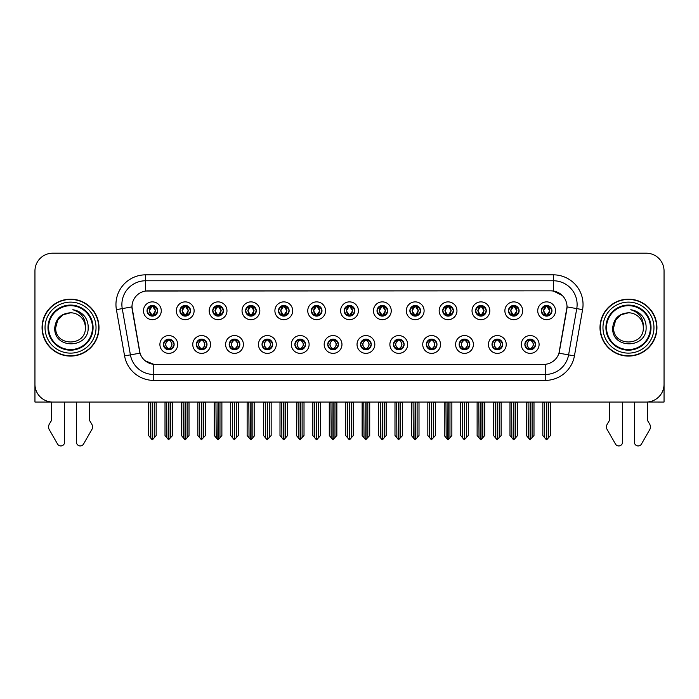 <?xml version="1.0" encoding="UTF-8"?>
<svg xmlns="http://www.w3.org/2000/svg" width="699" height="699" viewBox="0 0 699 699"><rect width="100%" height="100%" fill="white"/><g stroke="black" fill="none" stroke-linecap="round" stroke-linejoin="round"><path stroke-width="1.05" d="M327.735 344.467A5.339 5.339 0 0 0 333.074 349.806A5.339 5.339 0 0 0 338.412 344.467A5.339 5.339 0 0 0 333.074 339.129A5.339 5.339 0 0 0 327.735 344.467L327.787 344.467C328.792 347.342 330.181 348.775 331.946 348.775L332.575 348.775C329.046 345.9 329.046 343.026 332.575 340.151L331.946 340.151C330.216 340.116 328.827 341.558 327.787 344.467M324.179 344.467A8.895 8.895 0 0 0 333.074 353.362A8.895 8.895 0 0 0 341.968 344.467A8.895 8.895 0 0 0 333.074 335.572A8.895 8.895 0 0 0 324.179 344.467M360.588 344.467A5.339 5.339 0 0 0 365.927 349.806A5.339 5.339 0 0 0 371.265 344.467A5.339 5.339 0 0 0 365.927 339.129A5.339 5.339 0 0 0 360.588 344.467L360.64 344.467C361.654 347.342 363.034 348.775 364.799 348.775L365.428 348.775C361.899 345.9 361.899 343.026 365.428 340.151L364.799 340.151C363.069 340.116 361.68 341.558 360.64 344.467M357.032 344.467A8.895 8.895 0 0 0 365.927 353.362A8.895 8.895 0 0 0 374.821 344.467A8.895 8.895 0 0 0 365.927 335.572A8.895 8.895 0 0 0 357.032 344.467M393.441 344.467A5.339 5.339 0 0 0 398.779 349.806A5.339 5.339 0 0 0 404.118 344.467A5.339 5.339 0 0 0 398.779 339.129A5.339 5.339 0 0 0 393.441 344.467L393.493 344.467C394.507 347.342 395.896 348.775 397.652 348.775L398.29 348.775C394.752 345.9 394.752 343.026 398.29 340.151L397.652 340.151C395.922 340.116 394.533 341.558 393.493 344.467M389.885 344.467A8.895 8.895 0 0 0 398.779 353.362A8.895 8.895 0 0 0 407.674 344.467A8.895 8.895 0 0 0 398.779 335.572A8.895 8.895 0 0 0 389.885 344.467M212.741 310.775A5.339 5.339 0 0 0 218.079 316.114A5.339 5.339 0 0 0 223.418 310.775A5.339 5.339 0 0 0 218.079 305.446A5.339 5.339 0 0 0 212.741 310.775L212.793 310.775C213.903 313.764 215.283 315.197 216.952 315.092L216.585 315.904M209.184 310.775A8.895 8.895 0 0 0 218.079 319.679A8.895 8.895 0 0 0 226.974 310.775A8.895 8.895 0 0 0 218.079 301.881A8.895 8.895 0 0 0 209.184 310.775M311.308 310.775A5.339 5.339 0 0 0 316.647 316.114A5.339 5.339 0 0 0 321.986 310.775A5.339 5.339 0 0 0 316.647 305.446A5.339 5.339 0 0 0 311.308 310.775L311.361 310.775C312.462 313.764 313.851 315.197 315.52 315.092L315.153 315.904M307.752 310.775A8.895 8.895 0 0 0 316.647 319.679A8.895 8.895 0 0 0 325.542 310.775A8.895 8.895 0 0 0 316.647 301.881A8.895 8.895 0 0 0 307.752 310.775M163.461 344.467A5.339 5.339 0 0 0 168.8 349.806A5.339 5.339 0 0 0 174.138 344.467A5.339 5.339 0 0 0 168.8 339.129A5.339 5.339 0 0 0 163.461 344.467L163.514 344.467C164.527 347.342 165.908 348.775 167.673 348.775L168.302 348.775C164.772 345.9 164.772 343.026 168.302 340.151L167.673 340.151C165.943 340.116 164.553 341.558 163.514 344.467M159.905 344.467A8.895 8.895 0 0 0 168.8 353.362A8.895 8.895 0 0 0 177.695 344.467A8.895 8.895 0 0 0 168.8 335.572A8.895 8.895 0 0 0 159.905 344.467M278.455 310.775A5.339 5.339 0 0 0 283.794 316.114A5.339 5.339 0 0 0 289.124 310.775A5.339 5.339 0 0 0 283.794 305.446A5.339 5.339 0 0 0 278.455 310.775L278.499 310.775C279.609 313.764 280.998 315.197 282.658 315.092L282.3 315.904M274.899 310.775A8.895 8.895 0 0 0 283.794 319.679A8.895 8.895 0 0 0 292.689 310.775A8.895 8.895 0 0 0 283.794 301.881A8.895 8.895 0 0 0 274.899 310.775M179.888 310.775A5.339 5.339 0 0 0 185.226 316.114A5.339 5.339 0 0 0 190.565 310.775A5.339 5.339 0 0 0 185.226 305.446A5.339 5.339 0 0 0 179.888 310.775L179.94 310.775C181.041 313.764 182.43 315.197 184.099 315.092L183.732 315.904M176.331 310.775A8.895 8.895 0 0 0 185.226 319.679A8.895 8.895 0 0 0 194.121 310.775A8.895 8.895 0 0 0 185.226 301.881A8.895 8.895 0 0 0 176.331 310.775M492.009 344.467A5.339 5.339 0 0 0 497.347 349.806A5.339 5.339 0 0 0 502.686 344.467A5.339 5.339 0 0 0 497.347 339.129A5.339 5.339 0 0 0 492.009 344.467L492.061 344.467C493.066 347.342 494.455 348.775 496.22 348.775L496.849 348.775C493.319 345.9 493.319 343.026 496.849 340.151L496.22 340.151C494.49 340.116 493.101 341.558 492.061 344.467M488.452 344.467A8.895 8.895 0 0 0 497.347 353.362A8.895 8.895 0 0 0 506.242 344.467A8.895 8.895 0 0 0 497.347 335.572A8.895 8.895 0 0 0 488.452 344.467M442.729 310.775A5.339 5.339 0 0 0 448.068 316.114A5.339 5.339 0 0 0 453.398 310.775A5.339 5.339 0 0 0 448.068 305.446A5.339 5.339 0 0 0 442.729 310.775L442.773 310.775C443.882 313.764 445.263 315.197 446.932 315.092L446.574 315.904M439.164 310.775A8.895 8.895 0 0 0 448.068 319.679A8.895 8.895 0 0 0 456.963 310.775A8.895 8.895 0 0 0 448.068 301.881A8.895 8.895 0 0 0 439.164 310.775M229.176 344.467A5.339 5.339 0 0 0 234.506 349.806A5.339 5.339 0 0 0 239.844 344.467A5.339 5.339 0 0 0 234.506 339.129A5.339 5.339 0 0 0 229.176 344.467L229.22 344.467C230.233 347.342 231.622 348.775 233.379 348.775L234.016 348.775C230.478 345.9 230.478 343.026 234.016 340.151L233.379 340.151C231.649 340.116 230.268 341.558 229.22 344.467M225.611 344.467A8.895 8.895 0 0 0 234.506 353.362A8.895 8.895 0 0 0 243.401 344.467A8.895 8.895 0 0 0 234.506 335.572A8.895 8.895 0 0 0 225.611 344.467M508.435 310.775A5.339 5.339 0 0 0 513.774 316.114A5.339 5.339 0 0 0 519.112 310.775A5.339 5.339 0 0 0 513.774 305.446A5.339 5.339 0 0 0 508.435 310.775L508.488 310.775C509.588 313.764 510.978 315.197 512.647 315.092L512.28 315.904M504.879 310.775A8.895 8.895 0 0 0 513.774 319.679A8.895 8.895 0 0 0 522.669 310.775A8.895 8.895 0 0 0 513.774 301.881A8.895 8.895 0 0 0 504.879 310.775M245.602 310.775A5.339 5.339 0 0 0 250.932 316.114A5.339 5.339 0 0 0 256.271 310.775A5.339 5.339 0 0 0 250.932 305.446A5.339 5.339 0 0 0 245.602 310.775L245.646 310.775C246.756 313.764 248.136 315.197 249.805 315.092L249.447 315.904M242.037 310.775A8.895 8.895 0 0 0 250.932 319.679A8.895 8.895 0 0 0 259.836 310.775A8.895 8.895 0 0 0 250.932 301.881A8.895 8.895 0 0 0 242.037 310.775M409.876 310.775A5.339 5.339 0 0 0 415.206 316.114A5.339 5.339 0 0 0 420.545 310.775A5.339 5.339 0 0 0 415.206 305.446A5.339 5.339 0 0 0 409.876 310.775L409.92 310.775C411.029 313.764 412.41 315.197 414.079 315.092L413.721 315.904M406.311 310.775A8.895 8.895 0 0 0 415.206 319.679A8.895 8.895 0 0 0 424.101 310.775A8.895 8.895 0 0 0 415.206 301.881A8.895 8.895 0 0 0 406.311 310.775M196.314 344.467A5.339 5.339 0 0 0 201.653 349.806A5.339 5.339 0 0 0 206.991 344.467A5.339 5.339 0 0 0 201.653 339.129A5.339 5.339 0 0 0 196.314 344.467L196.367 344.467C197.38 347.342 198.761 348.775 200.526 348.775L201.155 348.775C197.625 345.9 197.625 343.026 201.155 340.151L200.526 340.151C198.796 340.116 197.406 341.558 196.367 344.467M192.758 344.467A8.895 8.895 0 0 0 201.653 353.362A8.895 8.895 0 0 0 210.548 344.467A8.895 8.895 0 0 0 201.653 335.572A8.895 8.895 0 0 0 192.758 344.467M344.161 310.775A5.339 5.339 0 0 0 349.5 316.114A5.339 5.339 0 0 0 354.839 310.775A5.339 5.339 0 0 0 349.5 305.446A5.339 5.339 0 0 0 344.161 310.775L344.214 310.775C345.315 313.764 346.704 315.197 348.373 315.092L348.006 315.904M340.605 310.775A8.895 8.895 0 0 0 349.5 319.679A8.895 8.895 0 0 0 358.395 310.775A8.895 8.895 0 0 0 349.5 301.881A8.895 8.895 0 0 0 340.605 310.775M294.882 344.467A5.339 5.339 0 0 0 300.221 349.806A5.339 5.339 0 0 0 305.559 344.467A5.339 5.339 0 0 0 300.221 339.129A5.339 5.339 0 0 0 294.882 344.467L294.926 344.467C295.939 347.342 297.328 348.775 299.093 348.775L299.722 348.775C296.193 345.9 296.193 343.026 299.722 340.151L299.093 340.151C297.363 340.116 295.974 341.558 294.926 344.467M291.326 344.467A8.895 8.895 0 0 0 300.221 353.362A8.895 8.895 0 0 0 309.115 344.467A8.895 8.895 0 0 0 300.221 335.572A8.895 8.895 0 0 0 291.326 344.467M377.014 310.775A5.339 5.339 0 0 0 382.353 316.114A5.339 5.339 0 0 0 387.692 310.775A5.339 5.339 0 0 0 382.353 305.446A5.339 5.339 0 0 0 377.014 310.775L377.067 310.775C378.168 313.764 379.557 315.197 381.226 315.092L380.859 315.904M373.458 310.775A8.895 8.895 0 0 0 382.353 319.679A8.895 8.895 0 0 0 391.248 310.775A8.895 8.895 0 0 0 382.353 301.881A8.895 8.895 0 0 0 373.458 310.775M475.582 310.775A5.339 5.339 0 0 0 480.921 316.114A5.339 5.339 0 0 0 486.259 310.775A5.339 5.339 0 0 0 480.921 305.446A5.339 5.339 0 0 0 475.582 310.775L475.635 310.775C476.735 313.764 478.125 315.197 479.785 315.092L479.427 315.904M472.026 310.775A8.895 8.895 0 0 0 480.921 319.679A8.895 8.895 0 0 0 489.816 310.775A8.895 8.895 0 0 0 480.921 301.881A8.895 8.895 0 0 0 472.026 310.775M262.029 344.467A5.339 5.339 0 0 0 267.368 349.806A5.339 5.339 0 0 0 272.697 344.467A5.339 5.339 0 0 0 267.368 339.129A5.339 5.339 0 0 0 262.029 344.467L262.073 344.467C263.086 347.342 264.475 348.775 266.232 348.775L266.869 348.775C263.34 345.9 263.34 343.026 266.869 340.151L266.232 340.151C264.502 340.116 263.121 341.558 262.073 344.467M258.464 344.467A8.895 8.895 0 0 0 267.368 353.362A8.895 8.895 0 0 0 276.262 344.467A8.895 8.895 0 0 0 267.368 335.572A8.895 8.895 0 0 0 258.464 344.467M541.288 310.775A5.339 5.339 0 0 0 546.627 316.114A5.339 5.339 0 0 0 551.965 310.775A5.339 5.339 0 0 0 546.627 305.446A5.339 5.339 0 0 0 541.288 310.775L541.341 310.775C542.441 313.764 543.831 315.197 545.5 315.092L545.133 315.904M537.732 310.775A8.895 8.895 0 0 0 546.627 319.679A8.895 8.895 0 0 0 555.522 310.775A8.895 8.895 0 0 0 546.627 301.881A8.895 8.895 0 0 0 537.732 310.775M426.303 344.467A5.339 5.339 0 0 0 431.632 349.806A5.339 5.339 0 0 0 436.971 344.467A5.339 5.339 0 0 0 431.632 339.129A5.339 5.339 0 0 0 426.303 344.467L426.346 344.467C427.36 347.342 428.749 348.775 430.505 348.775L431.143 348.775C427.613 345.9 427.613 343.026 431.143 340.151L430.505 340.151C428.775 340.116 427.395 341.558 426.346 344.467M422.738 344.467A8.895 8.895 0 0 0 431.632 353.362A8.895 8.895 0 0 0 440.536 344.467A8.895 8.895 0 0 0 431.632 335.572A8.895 8.895 0 0 0 422.738 344.467M459.156 344.467A5.339 5.339 0 0 0 464.494 349.806A5.339 5.339 0 0 0 469.824 344.467A5.339 5.339 0 0 0 464.494 339.129A5.339 5.339 0 0 0 459.156 344.467L459.199 344.467C460.213 347.342 461.602 348.775 463.367 348.775L463.996 348.775C460.466 345.9 460.466 343.026 463.996 340.151L463.367 340.151C461.637 340.116 460.248 341.558 459.199 344.467M455.599 344.467A8.895 8.895 0 0 0 464.494 353.362A8.895 8.895 0 0 0 473.389 344.467A8.895 8.895 0 0 0 464.494 335.572A8.895 8.895 0 0 0 455.599 344.467M147.035 310.775A5.339 5.339 0 0 0 152.373 316.114A5.339 5.339 0 0 0 157.712 310.775A5.339 5.339 0 0 0 152.373 305.446A5.339 5.339 0 0 0 147.035 310.775L147.087 310.775C148.188 313.764 149.577 315.197 151.246 315.092L150.879 315.904M143.478 310.775A8.895 8.895 0 0 0 152.373 319.679A8.895 8.895 0 0 0 161.268 310.775A8.895 8.895 0 0 0 152.373 301.881A8.895 8.895 0 0 0 143.478 310.775M524.862 344.467A5.339 5.339 0 0 0 530.2 349.806A5.339 5.339 0 0 0 535.539 344.467A5.339 5.339 0 0 0 530.2 339.129A5.339 5.339 0 0 0 524.862 344.467L524.914 344.467C525.928 347.342 527.308 348.775 529.073 348.775L529.702 348.775C526.172 345.9 526.172 343.026 529.702 340.151L529.073 340.151C527.343 340.116 525.954 341.558 524.914 344.467M521.305 344.467A8.895 8.895 0 0 0 530.2 353.362A8.895 8.895 0 0 0 539.095 344.467A8.895 8.895 0 0 0 530.2 335.572A8.895 8.895 0 0 0 521.305 344.467M131.971 306.87A16.016 16.016 0 0 0 132.216 309.648L139.538 351.16A16.016 16.016 0 0 0 155.3 364.389L543.7 364.389A16.016 16.016 0 0 0 559.462 351.16L566.784 309.648A16.016 16.016 0 0 0 551.013 290.854L147.987 290.854A16.016 16.016 0 0 0 131.971 306.87L132.146 304.493M647.449 402.012L664.05 402.047L664.05 270.985A17.79 17.79 0 0 0 646.26 253.195L52.74 253.195A17.79 17.79 0 0 0 34.95 270.985L34.95 402.047L51.551 402.047L51.551 420.405L49.446 423.882A5.933 5.933 0 0 0 49.017 429.169L57.536 444.04A3.783 3.783 0 0 0 64.605 442.144L64.605 402.047L76.462 402.047L76.462 442.144A3.783 3.783 0 0 0 83.531 444.04L92.05 429.169A5.933 5.933 0 0 0 91.621 423.882L89.507 420.405L89.507 402.047M609.493 402.047L609.493 420.405L607.379 423.882A5.933 5.933 0 0 0 606.95 429.169L615.47 444.04A3.783 3.783 0 0 0 622.538 442.144L622.538 402.047L634.395 402.047L634.395 442.144A3.783 3.783 0 0 0 641.464 444.04L649.983 429.169A5.933 5.933 0 0 0 649.554 423.882L647.449 420.405L647.449 402.047M42.062 327.621A28.467 28.467 0 0 0 70.529 356.088A28.467 28.467 0 0 0 98.996 327.621A28.467 28.467 0 0 0 70.529 299.155A28.467 28.467 0 0 0 42.062 327.621M600.004 327.621A28.467 28.467 0 0 0 628.471 356.088A28.467 28.467 0 0 0 656.938 327.621A28.467 28.467 0 0 0 628.471 299.155A28.467 28.467 0 0 0 600.004 327.621M145.61 274.838L553.39 274.838A29.655 29.655 0 0 1 582.59 309.64L574.429 355.896A29.655 29.655 0 0 1 545.229 380.405L153.771 380.405A29.655 29.655 0 0 1 124.571 355.896L116.41 309.64A29.655 29.655 0 0 1 145.61 274.838L145.61 280.771L553.39 280.771A23.722 23.722 0 0 1 576.754 308.608L568.593 354.874A23.722 23.722 0 0 1 545.229 374.472L153.771 374.472A23.722 23.722 0 0 1 130.407 354.874L122.246 308.608A23.722 23.722 0 0 1 145.61 280.771L145.61 291.029L551.013 290.854L553.39 291.029L562.337 295.546M543.7 364.389L155.3 364.389M153.771 380.405L153.771 364.319L145.217 360.815M576.754 308.608L567.029 306.896L558.973 353.17L568.593 354.874L576.754 308.608L582.59 309.64M124.571 355.896L140.027 353.17L131.971 306.896L122.246 308.608A23.722 23.722 0 0 1 121.888 304.493M559.462 351.16L559.366 351.667M139.634 351.667L139.538 351.16M646.26 253.195L52.74 253.195M34.95 270.985L34.95 384.258A17.79 17.79 0 0 0 52.74 402.047L646.26 402.047A17.79 17.79 0 0 0 664.05 384.258L664.05 270.985M531.118 349.718L530.698 348.775L531.327 348.775C533.057 348.818 534.447 347.377 535.486 344.458C534.473 341.584 533.084 340.151 531.327 340.151L531.694 339.338M531.118 339.207L530.698 340.151L531.327 340.151M529.877 348.775L529.431 349.745L529.886 348.775C526.129 345.9 526.129 343.026 529.886 340.151L529.431 339.181L529.886 340.151C526.26 343.026 526.26 345.9 529.877 348.775M529.702 340.151L529.283 339.207M530.698 340.151L530.969 339.181L530.515 340.151C534.272 343.026 534.272 345.9 530.515 348.775L530.96 349.745L530.524 348.775C534.141 345.9 534.141 343.026 530.524 340.151L530.698 340.151C534.228 343.026 534.228 345.9 530.698 348.775L530.698 348.775M528.086 402.047L528.304 437.792L529.956 439.767L533.992 435.529L533.992 402.344L532.096 402.344L532.096 437.792M530.323 402.047L530.323 439.767M530.078 439.767L530.078 402.047M526.408 402.047L526.408 435.529L528.304 437.792M528.304 402.344L526.408 402.344M544.512 402.047L544.731 437.792L546.382 439.767L546.513 402.047M546.749 402.047L546.749 439.767L550.419 435.529L550.419 402.344L548.741 402.047M542.835 402.047L542.835 435.529L544.731 437.792M544.731 402.344L542.835 402.344M548.523 437.792L548.523 402.344M545.709 316.035L546.129 315.092L545.5 315.092M545.709 305.524L546.129 306.468L545.5 306.468C543.778 306.442 542.389 307.875 541.341 310.775M551.965 310.775L551.913 310.775C550.891 307.909 549.501 306.477 547.754 306.468L547.125 306.468L549.816 310.775L547.125 315.092L548.121 315.904M551.913 310.775C550.847 313.711 549.458 315.144 547.754 315.092M546.129 315.092L543.542 310.775L546.303 306.468C542.992 306.581 542.887 314.541 546.312 315.092L543.438 310.775L546.129 306.468M546.95 306.468L547.396 305.498L546.941 306.468C550.262 306.581 550.366 314.541 546.941 315.092L547.387 316.062L546.95 315.092L549.711 310.775L546.95 306.468M498.265 349.718L497.845 348.775L498.474 348.775C500.204 348.818 501.594 347.377 502.633 344.458C501.62 341.584 500.231 340.151 498.474 340.151L498.833 339.338M498.265 339.207L497.845 340.151L498.474 340.151M497.024 348.775L496.578 349.745L497.033 348.775C493.276 345.9 493.276 343.026 497.033 340.151L496.578 339.181L497.033 340.151C493.398 343.026 493.398 345.9 497.024 348.775M496.849 340.151L496.43 339.207M497.845 340.151L498.107 339.181L497.662 340.151C501.419 343.026 501.419 345.9 497.662 348.775L498.107 349.745L497.671 348.775C501.288 345.9 501.288 343.026 497.671 340.151L497.845 340.151C501.375 343.026 501.375 345.9 497.845 348.775L497.845 348.775M495.233 402.047L495.451 437.792L497.103 439.767L501.139 435.529L501.139 402.344L499.243 402.344L499.243 437.792M497.461 402.047L497.461 439.767M497.225 439.767L497.225 402.047M493.546 402.047L493.546 435.529L495.451 437.792M495.451 402.344L493.546 402.344M465.412 349.718L464.984 348.775L465.621 348.775C467.351 348.818 468.741 347.377 469.78 344.458C468.758 341.584 467.378 340.151 465.621 340.151L465.98 339.338M465.412 339.207L464.984 340.151L465.621 340.151M464.171 348.775L463.725 349.745L464.171 348.775C460.423 345.9 460.423 343.026 464.171 340.151L463.725 339.181L464.171 340.151C460.545 343.026 460.545 345.9 464.171 348.775M463.996 340.151L463.577 339.207M464.984 340.151L465.254 339.181L464.984 340.151C468.522 343.026 468.522 345.9 464.984 348.775L465.254 349.745L464.809 348.775C468.435 345.9 468.435 343.026 464.809 340.151C468.557 343.026 468.557 345.9 464.809 348.775L464.984 348.775M462.371 402.047L462.589 437.792L464.25 439.767L468.286 435.529L468.286 402.344L466.39 402.344L466.39 437.792M464.608 402.047L464.608 439.767M464.372 439.767L464.372 402.047M460.693 402.047L460.693 435.529L462.589 437.792M462.589 402.344L460.693 402.344M432.559 349.718L432.131 348.775L432.768 348.775C434.498 348.818 435.879 347.377 436.927 344.458C435.905 341.584 434.525 340.151 432.768 340.151L433.127 339.338M432.559 339.207L432.131 340.151L432.768 340.151M431.318 348.775L430.872 349.745L431.318 348.775C427.57 345.9 427.57 343.026 431.318 340.151L430.872 339.181L431.318 340.151C427.692 343.026 427.692 345.9 431.318 348.775M431.143 340.151L430.715 339.207M432.131 340.151L432.401 339.181L432.131 340.151C435.66 343.026 435.66 345.9 432.131 348.775L432.401 349.745L431.956 348.775C435.582 345.9 435.582 343.026 431.956 340.151C435.704 343.026 435.704 345.9 431.956 348.775L432.131 348.775M429.518 402.047L429.736 437.792L431.397 439.767L435.433 435.529L435.433 402.344L433.537 402.344L433.537 437.792M431.755 402.047L431.755 439.767M431.519 439.767L431.519 402.047M427.84 402.047L427.84 435.529L429.736 437.792M429.736 402.344L427.84 402.344M511.659 402.047L511.878 437.792L513.529 439.767L513.651 402.047M513.887 402.047L513.887 439.767L517.566 435.529L517.566 402.344L515.888 402.047M509.982 402.047L509.982 435.529L511.878 437.792M511.878 402.344L509.982 402.344M515.67 437.792L515.67 402.344M512.856 316.035L513.276 315.092L512.647 315.092M512.856 305.524L513.276 306.468L512.647 306.468C510.925 306.442 509.536 307.875 508.488 310.775M519.112 310.775L519.06 310.775C518.029 307.909 516.648 306.477 514.901 306.468L514.272 306.468L516.963 310.775L514.272 315.092L515.268 315.904M519.06 310.775C517.994 313.711 516.605 315.144 514.901 315.092M513.276 315.092L510.689 310.775L513.45 306.468C510.139 306.581 510.034 314.541 513.459 315.092L510.585 310.775L513.276 306.468M514.097 306.468L514.543 305.498L514.088 306.468C517.409 306.581 517.513 314.541 514.088 315.092L514.534 316.062L514.097 315.092L516.858 310.775L514.097 306.468M478.798 402.047L479.025 437.792L480.676 439.767L480.798 402.047M481.034 402.047L481.034 439.767L484.713 435.529L484.713 402.344L483.035 402.047M477.12 402.047L477.12 435.529L479.025 437.792M479.025 402.344L477.12 402.344M482.817 437.792L482.817 402.344M479.995 316.035L480.423 315.092L479.785 315.092M479.995 305.524L480.423 306.468L479.785 306.468C478.072 306.442 476.683 307.875 475.635 310.775M486.259 310.775L486.207 310.775C485.176 307.909 483.795 306.477 482.048 306.468L481.419 306.468L484.11 310.775L481.419 315.092L482.415 315.904M486.207 310.775C485.141 313.711 483.752 315.144 482.048 315.092M480.423 315.092L477.836 310.775L480.597 306.468C477.286 306.581 477.181 314.541 480.597 315.092L477.732 310.775L480.423 306.468M481.244 306.468L481.681 305.498L481.235 306.468C484.547 306.581 484.652 314.541 481.235 315.092L481.681 316.062L481.244 315.092L484.005 310.775L481.244 306.468M445.945 402.047L446.163 437.792L447.823 439.767L447.945 402.047M448.181 402.047L448.181 439.767L451.86 435.529L451.86 402.344L450.182 402.047M444.267 402.047L444.267 435.529L446.163 437.792M446.163 402.344L444.267 402.344M449.964 437.792L449.964 402.344M447.142 316.035L447.57 315.092L446.932 315.092M447.142 305.524L447.57 306.468L446.932 306.468C445.219 306.442 443.83 307.875 442.773 310.775M453.398 310.775L453.354 310.775C452.323 307.909 450.934 306.477 449.195 306.468L448.566 306.468L451.257 310.775L448.566 315.092L449.553 315.904M453.354 310.775C452.279 313.711 450.899 315.144 449.195 315.092M447.57 315.092L444.983 310.775L447.744 306.468C444.433 306.581 444.328 314.541 447.744 315.092L444.879 310.775L447.57 306.468M448.382 306.468L448.382 306.468C451.694 306.581 451.799 314.541 448.382 315.092L448.828 316.062L448.382 315.092L451.143 310.775L448.382 306.468L448.828 305.498L448.382 306.468M413.092 402.047L413.31 437.792L414.97 439.767L415.092 402.047M415.328 402.047L415.328 439.767L419.007 435.529L419.007 402.344L417.329 402.047M411.414 402.047L411.414 435.529L413.31 437.792M413.31 402.344L411.414 402.344M417.111 437.792L417.111 402.344M414.289 316.035L414.708 315.092L414.079 315.092M414.289 305.524L414.708 306.468L414.079 306.468C412.358 306.442 410.977 307.875 409.92 310.775M420.545 310.775L420.501 310.775C419.47 307.909 418.081 306.477 416.342 306.468L415.704 306.468L418.395 310.775L415.704 315.092L416.7 315.904M420.501 310.775C419.426 313.711 418.046 315.144 416.342 315.092M414.708 315.092L412.122 310.775L414.883 306.468C411.58 306.581 411.475 314.541 414.891 315.092L412.017 310.775L414.708 306.468M415.529 306.468L415.529 306.468C418.841 306.581 418.946 314.541 415.529 315.092L415.975 316.062L415.529 315.092L418.29 310.775L415.529 306.468L415.975 305.498L415.529 306.468M92.478 327.621A21.94 21.94 0 0 1 70.529 349.561A21.94 21.94 0 0 1 48.589 327.621A21.94 21.94 0 0 1 70.529 305.681A21.94 21.94 0 0 1 92.478 327.621M54.767 327.621C53.377 349.386 88.904 348.993 88.179 327.621C88.266 323.654 87.183 320.037 84.928 316.761C81.835 312.785 77.799 310.443 72.827 309.736C81.591 312.54 85.767 318.499 85.357 327.621C86.265 346.748 54.802 346.748 55.71 327.621L57.694 320.212L63.12 314.786L70.529 312.794C61.215 313.405 55.955 318.351 54.767 327.621M42.359 327.621A28.17 28.17 0 0 1 70.529 299.452A28.17 28.17 0 0 1 98.699 327.621A28.17 28.17 0 0 1 70.529 355.791A28.17 28.17 0 0 1 42.359 327.621M85.357 327.621C86.265 346.748 54.802 346.748 55.71 327.621L57.694 320.212L63.12 314.786L70.529 312.794L63.12 314.786L57.694 320.212L55.71 327.621L57.694 320.212L63.12 314.786L70.529 312.794A14.828 14.828 0 0 1 85.357 327.621C86.265 346.748 54.802 346.748 55.71 327.621L57.694 320.212L63.12 314.786M650.411 327.621A21.94 21.94 0 0 1 628.471 349.561A21.94 21.94 0 0 1 606.522 327.621A21.94 21.94 0 0 1 628.471 305.681A21.94 21.94 0 0 1 650.411 327.621M612.7 327.621C611.31 349.386 646.837 348.993 646.112 327.621C646.208 323.654 645.125 320.037 642.862 316.761C639.768 312.785 635.732 310.443 630.769 309.736C639.524 312.54 643.7 318.499 643.29 327.621C644.198 346.748 612.735 346.748 613.643 327.621L615.627 320.212L621.053 314.786L628.471 312.794C619.148 313.405 613.888 318.351 612.7 327.621M600.301 327.621A28.17 28.17 0 0 1 628.471 299.452A28.17 28.17 0 0 1 656.641 327.621A28.17 28.17 0 0 1 628.471 355.791A28.17 28.17 0 0 1 600.301 327.621M643.29 327.621C644.198 346.748 612.735 346.748 613.643 327.621L615.627 320.212L621.053 314.786L628.471 312.794L621.053 314.786L615.627 320.212L613.643 327.621L615.627 320.212L621.053 314.786L628.471 312.794A14.828 14.828 0 0 1 643.29 327.621C644.198 346.748 612.735 346.748 613.643 327.621M399.697 349.718L399.278 348.775L399.907 348.775C401.637 348.818 403.026 347.377 404.074 344.458C403.052 341.584 401.663 340.151 399.907 340.151L400.274 339.338M399.697 339.207L399.278 340.151L399.907 340.151M398.465 348.775L398.019 349.745L398.465 348.775C394.717 345.9 394.717 343.026 398.465 340.151L398.019 339.181L398.465 340.151C394.839 343.026 394.839 345.9 398.465 348.775M398.29 340.151L397.862 339.207M399.278 340.151C402.807 343.026 402.807 345.9 399.278 348.775L399.103 348.775C402.729 345.9 402.729 343.026 399.103 340.151L399.548 339.181M399.278 348.775L399.548 349.745M396.665 402.047L396.883 437.792L398.535 439.767L402.58 435.529L402.58 402.344L400.676 402.344L400.676 437.792M398.902 402.047L398.902 439.767M398.666 439.767L398.666 402.047M394.987 402.047L394.987 435.529L396.883 437.792M396.883 402.344L394.987 402.344M366.844 349.718L366.425 348.775L367.054 348.775C368.784 348.818 370.173 347.377 371.213 344.458C370.199 341.584 368.81 340.151 367.054 340.151L367.421 339.338M366.844 339.207L366.425 340.151L367.054 340.151M365.603 348.775L365.166 349.745L365.612 348.775C361.855 345.9 361.855 343.026 365.612 340.151L365.166 339.181L365.612 340.151C361.986 343.026 361.986 345.9 365.603 348.775M365.428 340.151L365.009 339.207M366.425 340.151C369.954 343.026 369.954 345.9 366.425 348.775L366.25 348.775C369.867 345.9 369.867 343.026 366.25 340.151L366.695 339.181M366.425 348.775L366.695 349.745M363.812 402.047L364.03 437.792L365.682 439.767L369.719 435.529L369.719 402.344L367.823 402.344L367.823 437.792M366.049 402.047L366.049 439.767M365.813 439.767L365.813 402.047M362.134 402.047L362.134 435.529L364.03 437.792M364.03 402.344L362.134 402.344M333.991 349.718L333.572 348.775L334.201 348.775C335.931 348.818 337.32 347.377 338.36 344.458C337.346 341.584 335.957 340.151 334.201 340.151L334.568 339.338M333.991 339.207L333.572 340.151L334.201 340.151M332.156 339.207L332.75 340.151C329.133 343.026 329.133 345.9 332.75 348.775L332.305 349.745M332.575 340.151L332.305 339.181M333.572 340.151L333.834 339.181L333.572 340.151C337.101 343.026 337.101 345.9 333.572 348.775L333.834 349.745L333.388 348.775C337.014 345.9 337.014 343.026 333.397 340.151C337.145 343.026 337.145 345.9 333.388 348.775L333.572 348.775M330.959 402.047L331.177 437.792L332.829 439.767L336.866 435.529L336.866 402.344L334.97 402.344L334.97 437.792M333.187 402.047L333.187 439.767M332.951 439.767L332.951 402.047M329.281 402.047L329.281 435.529L331.177 437.792M331.177 402.344L329.281 402.344M380.239 402.047L380.457 437.792L382.108 439.767L382.239 402.047M382.475 402.047L382.475 439.767L386.154 435.529L386.154 402.344L384.467 402.047M378.561 402.047L378.561 435.529L380.457 437.792M380.457 402.344L378.561 402.344M384.249 437.792L384.249 402.344M381.436 316.035L381.855 315.092L381.226 315.092M381.436 305.524L381.855 306.468L381.226 306.468C379.505 306.442 378.124 307.875 377.067 310.775M387.692 310.775L387.639 310.775C386.617 307.909 385.228 306.477 383.48 306.468L382.851 306.468L385.542 310.775L382.851 315.092L383.847 315.904M387.639 310.775C386.573 313.711 385.184 315.144 383.48 315.092M381.855 315.092L379.269 310.775L382.03 306.468C378.727 306.581 378.613 314.541 382.038 315.092L379.164 310.775L381.855 306.468M383.122 305.498L382.676 306.468C385.988 306.581 386.093 314.541 382.676 315.092L383.113 316.062M347.386 402.047L347.604 437.792L349.255 439.767L349.378 402.047M349.622 402.047L349.622 439.767L353.292 435.529L353.292 402.344L351.614 402.047M345.708 402.047L345.708 435.529L347.604 437.792M347.604 402.344L345.708 402.344M351.396 437.792L351.396 402.344M348.583 316.035L349.002 315.092L348.373 315.092M348.583 305.524L349.002 306.468L348.373 306.468C346.652 306.442 345.262 307.875 344.214 310.775M354.839 310.775L354.786 310.775C353.764 307.909 352.375 306.477 350.627 306.468L349.998 306.468L352.689 310.775L349.998 315.092L350.994 315.904M354.786 310.775C353.72 313.711 352.331 315.144 350.627 315.092M349.002 315.092L346.416 310.775L349.177 306.468C345.865 306.581 345.76 314.541 349.185 315.092L346.311 310.775L349.002 306.468M350.269 305.498L349.823 306.468C353.135 306.581 353.24 314.541 349.815 315.092L350.26 316.062M314.533 402.047L314.751 437.792L316.402 439.767L316.525 402.047M316.761 402.047L316.761 439.767L320.439 435.529L320.439 402.344L318.761 402.047M312.846 402.047L312.846 435.529L314.751 437.792M314.751 402.344L312.846 402.344M318.543 437.792L318.543 402.344M315.73 316.035L316.149 315.092L315.52 315.092M315.73 305.524L316.149 306.468L315.52 306.468C313.799 306.442 312.409 307.875 311.361 310.775M321.986 310.775L321.933 310.775C320.902 307.909 319.522 306.477 317.774 306.468L317.145 306.468L319.836 310.775L317.145 315.092L318.141 315.904M321.933 310.775C320.867 313.711 319.478 315.144 317.774 315.092M316.149 315.092L313.563 310.775L316.324 306.468C313.012 306.581 312.907 314.541 316.324 315.092L313.458 310.775L316.149 306.468M317.416 305.498L316.97 306.468C320.273 306.581 320.387 314.541 316.962 315.092L317.407 316.062M301.138 349.718L300.71 348.775L301.348 348.775C303.078 348.818 304.467 347.377 305.507 344.458C304.493 341.584 303.104 340.151 301.348 340.151L301.706 339.338M301.138 339.207L300.71 340.151L301.348 340.151M299.303 339.207L299.897 340.151C296.271 343.026 296.271 345.9 299.897 348.775L299.452 349.745M299.722 340.151L299.452 339.181M300.71 340.151L300.981 339.181L300.71 340.151C304.248 343.026 304.248 345.9 300.71 348.775L300.981 349.745L300.535 348.775C304.161 345.9 304.161 343.026 300.535 340.151C304.283 343.026 304.283 345.9 300.535 348.775L300.71 348.775M298.097 402.047L298.324 437.792L299.976 439.767L304.013 435.529L304.013 402.344L302.117 402.344L302.117 437.792M300.334 402.047L300.334 439.767M300.098 439.767L300.098 402.047M296.42 402.047L296.42 435.529L298.324 437.792M298.324 402.344L296.42 402.344M268.285 349.718L267.857 348.775L268.495 348.775C270.225 348.818 271.605 347.377 272.654 344.458C271.631 341.584 270.251 340.151 268.495 340.151L268.853 339.338M268.285 339.207L267.857 340.151L268.495 340.151M267.044 348.775L266.599 349.745L267.044 348.775C263.296 345.9 263.296 343.026 267.044 340.151L266.599 339.181L267.044 340.151C263.418 343.026 263.418 345.9 267.044 348.775M266.869 340.151L266.441 339.207M267.857 340.151L268.128 339.181L267.857 340.151C271.387 343.026 271.387 345.9 267.857 348.775L268.128 349.745L267.682 348.775C271.308 345.9 271.308 343.026 267.682 340.151C271.43 343.026 271.43 345.9 267.682 348.775L267.857 348.775M265.244 402.047L265.463 437.792L267.123 439.767L271.16 435.529L271.16 402.344L269.264 402.344L269.264 437.792M267.481 402.047L267.481 439.767M267.245 439.767L267.245 402.047M263.567 402.047L263.567 435.529L265.463 437.792M265.463 402.344L263.567 402.344M235.423 349.718L235.004 348.775L235.633 348.775C237.372 348.818 238.752 347.377 239.801 344.458C238.778 341.584 237.389 340.151 235.633 340.151L236 339.338M235.423 339.207L235.004 340.151L235.633 340.151M234.191 348.775L233.746 349.745L234.191 348.775C230.443 345.9 230.443 343.026 234.191 340.151L233.746 339.181L234.191 340.151C230.565 343.026 230.565 345.9 234.191 348.775M234.016 340.151L233.588 339.207M235.004 340.151L235.275 339.181L235.004 340.151C238.534 343.026 238.534 345.9 235.004 348.775L235.275 349.745L234.829 348.775C238.455 345.9 238.455 343.026 234.829 340.151C238.577 343.026 238.577 345.9 234.829 348.775L235.004 348.775M232.391 402.047L232.61 437.792L234.27 439.767L238.307 435.529L238.307 402.344L236.411 402.344L236.411 437.792M234.628 402.047L234.628 439.767M234.392 439.767L234.392 402.047M230.714 402.047L230.714 435.529L232.61 437.792M232.61 402.344L230.714 402.344M202.57 349.718L202.151 348.775L202.78 348.775C204.51 348.818 205.899 347.377 206.939 344.458C205.925 341.584 204.536 340.151 202.78 340.151L203.147 339.338M202.57 339.207L202.151 340.151L202.78 340.151M201.329 348.775L200.893 349.745L201.338 348.775C197.581 345.9 197.581 343.026 201.338 340.151L200.893 339.181L201.329 340.151C197.712 343.026 197.712 345.9 201.329 348.775M201.155 340.151L200.735 339.207M202.151 340.151L202.422 339.181L202.151 340.151C205.681 343.026 205.681 345.9 202.151 348.775L202.422 349.745L201.967 348.775C205.602 345.9 205.602 343.026 201.976 340.151C205.724 343.026 205.724 345.9 201.967 348.775L202.151 348.775M199.538 402.047L199.757 437.792L201.408 439.767L205.454 435.529L205.454 402.344L203.549 402.344L203.549 437.792M201.775 402.047L201.775 439.767M201.539 439.767L201.539 402.047M197.861 402.047L197.861 435.529L199.757 437.792M199.757 402.344L197.861 402.344M169.717 349.718L169.298 348.775L169.927 348.775C171.657 348.818 173.046 347.377 174.086 344.458C173.072 341.584 171.683 340.151 169.927 340.151L170.294 339.338M169.717 339.207L169.298 340.151L169.927 340.151M168.476 348.775L168.031 349.745L168.485 348.775C164.728 345.9 164.728 343.026 168.485 340.151L168.04 339.181L168.476 340.151C164.859 343.026 164.859 345.9 168.476 348.775M168.302 340.151L167.882 339.207M169.298 340.151L169.569 339.181L169.298 340.151C172.828 343.026 172.828 345.9 169.298 348.775L169.569 349.745L169.114 348.775C172.74 345.9 172.74 343.026 169.123 340.151C172.871 343.026 172.871 345.9 169.114 348.775L169.298 348.775M166.685 402.047L166.904 437.792L168.555 439.767L172.592 435.529L172.592 402.344L170.696 402.344L170.696 437.792M168.922 402.047L168.922 439.767M168.677 439.767L168.677 402.047M165.008 402.047L165.008 435.529L166.904 437.792M166.904 402.344L165.008 402.344M281.671 402.047L281.889 437.792L283.549 439.767L283.672 402.047M283.908 402.047L283.908 439.767L287.586 435.529L287.586 402.344L285.908 402.047M279.993 402.047L279.993 435.529L281.889 437.792M281.889 402.344L279.993 402.344M285.69 437.792L285.69 402.344M282.868 316.035L283.296 315.092L282.658 315.092M282.868 305.524L283.296 306.468L282.658 306.468C280.946 306.442 279.556 307.875 278.499 310.775M289.124 310.775L289.08 310.775C288.049 307.909 286.669 306.477 284.921 306.468L284.292 306.468L286.983 310.775L284.292 315.092L285.279 315.904M289.08 310.775C288.014 313.711 286.625 315.144 284.921 315.092M283.296 315.092L280.71 310.775L283.471 306.468C280.159 306.581 280.054 314.541 283.471 315.092L280.605 310.775L283.296 306.468M284.117 306.468L284.117 306.468C287.42 306.581 287.525 314.541 284.109 315.092L284.554 316.062L284.117 315.092L286.878 310.775L284.117 306.468L284.554 305.498L284.109 306.468M248.818 402.047L249.036 437.792L250.696 439.767L250.819 402.047M251.055 402.047L251.055 439.767L254.733 435.529L254.733 402.344L253.055 402.047M247.14 402.047L247.14 435.529L249.036 437.792M249.036 402.344L247.14 402.344M252.837 437.792L252.837 402.344M250.015 316.035L250.434 315.092L249.805 315.092M250.015 305.524L250.434 306.468L249.805 306.468C248.084 306.442 246.703 307.875 245.646 310.775M256.271 310.775L256.227 310.775C255.196 307.909 253.807 306.477 252.068 306.468L251.43 306.468L254.121 310.775L251.43 315.092L252.426 315.904M256.227 310.775C255.152 313.711 253.772 315.144 252.068 315.092M250.434 315.092L247.857 310.775L250.618 306.468C247.306 306.581 247.201 314.541 250.618 315.092L247.743 310.775L250.434 306.468M251.256 306.468L251.256 306.468C254.567 306.581 254.672 314.541 251.256 315.092L251.701 316.062L251.256 315.092L254.017 310.775L251.256 306.468L251.701 305.498L251.256 306.468M215.965 402.047L216.183 437.792L217.835 439.767L217.966 402.047M218.202 402.047L218.202 439.767L221.88 435.529L221.88 402.344L220.202 402.047M214.287 402.047L214.287 435.529L216.183 437.792M216.183 402.344L214.287 402.344M219.975 437.792L219.975 402.344M217.162 316.035L217.581 315.092L216.952 315.092M217.162 305.524L217.581 306.468L216.952 306.468C215.231 306.442 213.85 307.875 212.793 310.775M223.418 310.775L223.374 310.775C222.343 307.909 220.954 306.477 219.215 306.468L218.577 306.468L221.268 310.775L218.577 315.092L219.573 315.904M223.374 310.775C222.299 313.711 220.919 315.144 219.215 315.092M217.581 315.092L214.995 310.775L217.756 306.468L217.319 305.498L217.765 306.468C214.453 306.581 214.348 314.541 217.765 315.092L217.319 316.062L217.756 315.092L214.89 310.775L217.581 306.468M218.403 306.468L218.403 306.468C221.714 306.581 221.819 314.541 218.403 315.092L218.848 316.062L218.403 315.092L221.164 310.775L218.403 306.468L218.848 305.498L218.403 306.468M183.112 402.047L183.33 437.792L184.982 439.767L185.113 402.047M185.349 402.047L185.349 439.767L189.018 435.529L189.018 402.344L187.341 402.047M181.434 402.047L181.434 435.529L183.33 437.792M183.33 402.344L181.434 402.344M187.122 437.792L187.122 402.344M184.309 316.035L184.728 315.092L184.099 315.092M184.309 305.524L184.728 306.468L184.099 306.468C182.378 306.442 180.997 307.875 179.94 310.775M190.565 310.775L190.512 310.775C189.49 307.909 188.101 306.477 186.353 306.468L185.724 306.468L188.415 310.775L185.724 315.092L186.72 315.904M190.512 310.775C189.446 313.711 188.057 315.144 186.353 315.092M184.728 315.092L182.142 310.775L184.903 306.468L184.457 305.498L184.912 306.468C181.591 306.581 181.487 314.541 184.912 315.092L184.466 316.062L184.903 315.092L182.037 310.775L184.728 306.468M185.55 306.468L185.55 306.468C188.861 306.581 188.966 314.541 185.541 315.092L185.986 316.062L185.55 315.092L188.311 310.775L185.55 306.468L185.995 305.498L185.541 306.468M150.259 402.047L150.477 437.792L152.129 439.767L152.251 402.047M152.487 402.047L152.487 439.767L156.165 435.529L156.165 402.344L154.488 402.047M148.581 402.047L148.581 435.529L150.477 437.792M150.477 402.344L148.581 402.344M154.269 437.792L154.269 402.344M151.456 316.035L151.875 315.092L151.246 315.092M151.456 305.524L151.875 306.468L151.246 306.468C149.525 306.442 148.136 307.875 147.087 310.775M157.712 310.775L157.659 310.775C156.628 307.909 155.248 306.477 153.5 306.468L152.871 306.468L155.562 310.775L152.871 315.092L153.867 315.904M157.659 310.775C156.593 313.711 155.204 315.144 153.5 315.092M151.875 315.092L149.289 310.775L152.05 306.468L151.604 305.498L152.059 306.468C148.738 306.581 148.634 314.541 152.059 315.092L151.613 316.062L152.05 315.092L149.184 310.775L151.875 306.468M152.697 306.468L152.697 306.468C156.008 306.581 156.113 314.541 152.688 315.092L153.133 316.062L152.697 315.092L155.458 310.775L152.697 306.468L153.142 305.498L152.688 306.468M553.39 274.838L553.39 291.029M545.229 364.319L545.229 380.405M116.41 309.64L122.246 308.608M568.593 354.874L574.429 355.896M529.073 348.775L528.706 349.587M529.283 349.718L529.702 348.775M529.073 340.151L528.706 339.338M531.327 348.775L531.694 349.587M545.5 306.468L545.133 305.655M547.754 306.468L548.121 305.655M547.544 305.524L547.125 306.468M547.544 316.035L547.125 315.092M545.858 316.062L546.303 315.092L545.867 316.062M545.858 305.498L546.303 306.468L545.867 305.498M496.22 348.775L495.853 349.587M496.43 349.718L496.849 348.775M496.22 340.151L495.853 339.338M498.474 348.775L498.833 349.587M463.367 348.775L463 349.587M463.577 349.718L463.996 348.775M463.367 340.151L463 339.338M465.621 348.775L465.98 349.587M430.505 348.775L430.147 349.587M430.715 349.718L431.143 348.775M430.505 340.151L430.147 339.338M432.768 348.775L433.127 349.587M512.647 306.468L512.28 305.655M514.901 306.468L515.268 305.655M514.691 305.524L514.272 306.468M514.691 316.035L514.272 315.092M513.005 316.062L513.45 315.092L513.014 316.062M513.005 305.498L513.45 306.468L513.014 305.498M479.785 306.468L479.427 305.655M482.048 306.468L482.415 305.655M481.838 305.524L481.419 306.468M481.838 316.035L481.419 315.092M480.152 316.062L480.597 315.092L480.152 316.062M480.152 305.498L480.597 306.468L480.152 305.498M446.932 306.468L446.574 305.655M449.195 306.468L449.553 305.655M448.985 305.524L448.566 306.468M448.985 316.035L448.566 315.092M447.299 316.062L447.744 315.092L447.299 316.062M447.299 305.498L447.744 306.468L447.299 305.498M414.079 306.468L413.721 305.655M416.342 306.468L416.7 305.655M416.132 305.524L415.704 306.468M416.132 316.035L415.704 315.092M414.446 316.062L414.883 315.092L414.446 316.062M414.446 305.498L414.883 306.468L414.446 305.498M93.081 327.621A22.551 22.551 0 0 1 70.529 350.173A22.551 22.551 0 0 1 47.978 327.621A22.551 22.551 0 0 1 70.529 305.07A22.551 22.551 0 0 1 93.081 327.621M45.033 327.621A25.505 25.505 0 0 1 70.529 302.125A25.505 25.505 0 0 1 96.034 327.621A25.505 25.505 0 0 1 70.529 353.126A25.505 25.505 0 0 1 45.033 327.621M651.022 327.621A22.551 22.551 0 0 1 628.471 350.173A22.551 22.551 0 0 1 605.919 327.621A22.551 22.551 0 0 1 628.471 305.07A22.551 22.551 0 0 1 651.022 327.621M602.966 327.621A25.505 25.505 0 0 1 628.471 302.125A25.505 25.505 0 0 1 653.967 327.621A25.505 25.505 0 0 1 628.471 353.126A25.505 25.505 0 0 1 602.966 327.621M397.652 348.775L397.294 349.587M397.862 349.718L398.29 348.775M397.652 340.151L397.294 339.338M399.907 348.775L400.274 349.587M364.799 348.775L364.432 349.587M365.009 349.718L365.428 348.775M364.799 340.151L364.432 339.338M367.054 348.775L367.421 349.587M331.946 348.775L331.579 349.587M332.156 349.718L332.575 348.775M331.946 340.151L331.579 339.338M334.201 348.775L334.568 349.587M381.226 306.468L380.859 305.655M383.48 306.468L383.847 305.655M383.27 305.524L382.851 306.468M383.27 316.035L382.851 315.092M381.584 316.062L382.03 315.092L381.593 316.062M381.584 305.498L382.03 306.468L381.593 305.498M383.122 316.062L382.676 315.092L385.437 310.775L382.676 306.468L383.113 305.498M348.373 306.468L348.006 305.655M350.627 306.468L350.994 305.655M350.417 305.524L349.998 306.468M350.417 316.035L349.998 315.092M348.731 316.062L349.177 315.092L348.74 316.062M348.731 305.498L349.177 306.468L348.74 305.498M350.269 316.062L349.823 315.092L352.584 310.775L349.823 306.468L350.26 305.498M315.52 306.468L315.153 305.655M317.774 306.468L318.141 305.655M317.564 305.524L317.145 306.468M317.564 316.035L317.145 315.092M315.878 316.062L316.324 315.092L315.887 316.062M315.878 305.498L316.324 306.468L315.887 305.498M317.416 316.062L316.97 315.092L319.731 310.775L316.97 306.468L317.407 305.498M299.093 348.775L298.726 349.587M299.303 349.718L299.722 348.775M299.093 340.151L298.726 339.338M301.348 348.775L301.706 349.587M266.232 348.775L265.873 349.587M266.441 349.718L266.869 348.775M266.232 340.151L265.873 339.338M268.495 348.775L268.853 349.587M233.379 348.775L233.02 349.587M233.588 349.718L234.016 348.775M233.379 340.151L233.02 339.338M235.633 348.775L236 349.587M200.526 348.775L200.167 349.587M200.735 349.718L201.155 348.775M200.526 340.151L200.167 339.338M202.78 348.775L203.147 349.587M167.673 348.775L167.306 349.587M167.882 349.718L168.302 348.775M167.673 340.151L167.306 339.338M169.927 348.775L170.294 349.587M282.658 306.468L282.3 305.655M284.921 306.468L285.279 305.655M284.711 305.524L284.292 306.468M284.711 316.035L284.292 315.092M283.025 316.062L283.471 315.092L283.025 316.062M283.025 305.498L283.471 306.468L283.025 305.498M249.805 306.468L249.447 305.655M252.068 306.468L252.426 305.655M251.858 305.524L251.43 306.468M251.858 316.035L251.43 315.092M250.172 316.062L250.618 315.092L250.172 316.062M250.172 305.498L250.618 306.468L250.172 305.498M216.952 306.468L216.585 305.655M219.215 306.468L219.573 305.655M219.005 305.524L218.577 306.468M219.005 316.035L218.577 315.092M184.099 306.468L183.732 305.655M186.353 306.468L186.72 305.655M186.144 305.524L185.724 306.468M186.144 316.035L185.724 315.092M151.246 306.468L150.879 305.655M153.5 306.468L153.867 305.655M153.291 305.524L152.871 306.468M153.291 316.035L152.871 315.092M399.54 339.181L399.094 340.151C402.851 343.026 402.851 345.9 399.094 348.775L399.54 349.745M366.687 339.181L366.241 340.151C369.998 343.026 369.998 345.9 366.241 348.775L366.687 349.745M332.313 349.745L332.759 348.775C329.002 345.9 329.002 343.026 332.759 340.151L332.313 339.181M299.46 349.745L299.906 348.775C296.149 345.9 296.149 343.026 299.906 340.151L299.46 339.181"/></g></svg>
